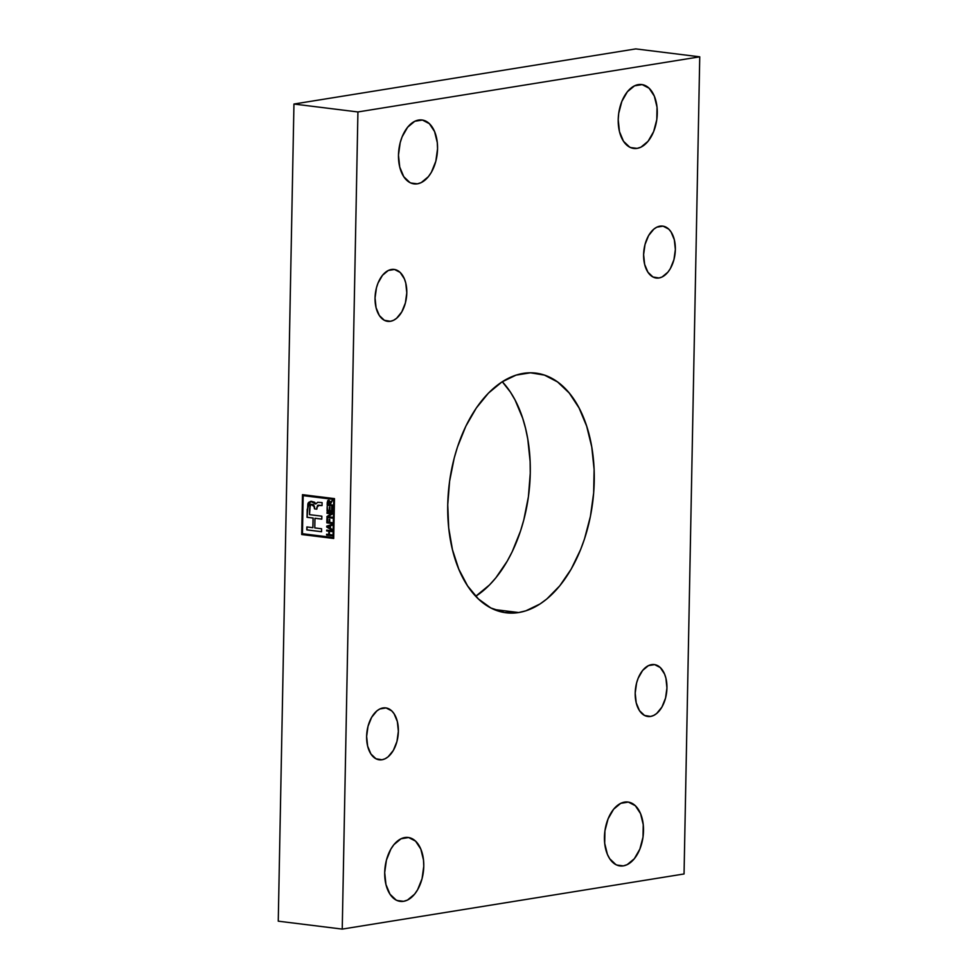 <?xml version="1.0" encoding="UTF-8"?>
<svg xmlns="http://www.w3.org/2000/svg" width="978" height="978" viewBox="0 0 978 978"><rect width="100%" height="100%" fill="white"/><g stroke="black" fill="none" stroke-linecap="round" stroke-linejoin="round"><path stroke-width="1.47" d="M637.13 148.375A32.201 19.279 -82.9 0 1 633.793 148.448A32.201 19.279 -82.9 0 1 618.341 116.883A32.201 19.279 -82.9 0 1 638.353 84.597A32.201 19.279 -82.9 0 1 641.702 84.536A32.201 19.279 -82.9 0 1 657.155 116.101A32.201 19.279 -82.9 0 1 637.13 148.375L630.565 147.568L637.13 148.375L640.957 147.152L648.084 141.26L653.646 131.59L656.788 119.622L657.02 107.177L654.331 96.15L649.111 88.228L642.155 84.597L634.539 85.832L627.399 91.724L621.849 101.394L618.707 113.362L618.218 119.646L619.465 131.602L623.499 141.272L629.71 147.152L633.341 148.387L637.13 148.375M417.398 183.827A32.201 19.279 -82.9 0 1 414.061 183.888A32.201 19.279 -82.9 0 1 398.608 152.336A32.201 19.279 -82.9 0 1 418.621 120.049A32.201 19.279 -82.9 0 1 421.97 119.976A32.201 19.279 -82.9 0 1 437.423 151.541A32.201 19.279 -82.9 0 1 417.398 183.827L410.833 183.008L417.398 183.827L421.225 182.605L428.352 176.7L431.384 172.262L435.821 161.236L437.545 148.79L437.288 142.629L434.587 131.602L429.366 123.668L422.423 120.049L414.794 121.272L407.667 127.177L402.105 136.847L400.198 142.641L398.474 155.086L399.733 167.055L403.767 176.712L409.965 182.605L413.596 183.827L417.398 183.827M403.621 901.313A32.201 19.279 -82.9 0 1 400.283 901.386A32.201 19.279 -82.9 0 1 384.831 869.821A32.201 19.279 -82.9 0 1 404.843 837.535A32.201 19.279 -82.9 0 1 408.193 837.474A32.201 19.279 -82.9 0 1 423.645 869.039A32.201 19.279 -82.9 0 1 403.621 901.313L397.056 900.506L403.621 901.313L407.447 900.09L414.574 894.198L417.606 889.748L422.044 878.721L423.767 866.276L423.511 860.114L420.809 849.087L415.589 841.166L408.645 837.535L401.029 838.769L393.889 844.662L390.858 849.112L386.42 860.139L384.696 872.584L385.955 884.54L389.99 894.21L396.188 900.09L399.819 901.313L403.621 901.313M623.353 865.872A32.201 19.279 -82.9 0 1 620.015 865.933A32.201 19.279 -82.9 0 1 604.563 834.368A32.201 19.279 -82.9 0 1 624.587 802.094A32.201 19.279 -82.9 0 1 627.925 802.021A32.201 19.279 -82.9 0 1 643.377 833.586A32.201 19.279 -82.9 0 1 623.353 865.872L616.788 865.053L623.353 865.872L627.179 864.638L634.319 858.745L639.869 849.075L643.011 837.107L643.243 824.674L640.553 813.647L635.333 805.713L628.377 802.094L620.761 803.317L613.622 809.222L608.071 818.879L604.93 830.848L604.697 843.293L607.387 854.32L609.722 858.757L615.932 864.65L619.563 865.872L623.353 865.872M650.566 716.446A26.161 15.672 -82.9 0 1 647.852 716.495A26.161 15.672 -82.9 0 1 635.297 690.847A26.161 15.672 -82.9 0 1 651.556 664.624A26.161 15.672 -82.9 0 1 654.282 664.563A26.161 15.672 -82.9 0 1 666.837 690.211A26.161 15.672 -82.9 0 1 650.566 716.446L645.235 715.774L650.566 716.446L653.671 715.444L656.678 713.488L661.935 707.045L665.541 698.084L666.935 687.974L665.92 678.255L664.539 674.013L660.297 667.571L654.649 664.624L648.451 665.615L642.656 670.407L638.145 678.267L636.592 682.986L635.199 693.096L636.213 702.815L639.49 710.664L644.526 715.444L650.566 716.446M518.695 612.546A120.746 72.311 -82.9 0 1 506.152 612.79A120.746 72.311 -82.9 0 1 448.217 494.428A120.746 72.311 -82.9 0 1 523.291 373.376A120.746 72.311 -82.9 0 1 535.822 373.119A120.746 72.311 -82.9 0 1 593.768 491.482A120.746 72.311 -82.9 0 1 518.695 612.546L494.061 609.49L518.695 612.546L525.883 610.81L540.052 603.964L546.898 598.915L559.771 585.822L571.164 569.159L580.614 549.575L584.502 538.915L590.419 516.36L593.658 492.924L594.111 469.477L591.751 446.946L586.666 426.163L579.062 407.96L569.233 393.022L557.546 381.933L544.453 375.1L530.455 372.801L516.091 375.112L501.922 381.958L488.487 393.07L476.298 408.022L465.821 426.237L457.472 447.007L454.195 458.12L449.599 481.225L447.741 504.77L448.706 527.875L452.447 549.636L458.816 569.22L467.57 585.871L478.389 598.952L490.834 607.961L504.452 612.546L518.695 612.546M381.995 759.759A26.161 15.672 -82.9 0 1 379.281 759.82A26.161 15.672 -82.9 0 1 366.726 734.172A26.161 15.672 -82.9 0 1 382.997 707.95A26.161 15.672 -82.9 0 1 385.711 707.889A26.161 15.672 -82.9 0 1 398.266 733.537A26.161 15.672 -82.9 0 1 381.995 759.759L376.664 759.099L381.995 759.759L385.1 758.769L388.107 756.813L393.364 750.37L396.97 741.41L398.364 731.299L397.349 721.568L394.073 713.72L391.726 710.884L386.078 707.938L379.892 708.94L376.885 710.896L371.628 717.339L368.021 726.299L366.628 736.41L367.642 746.141L370.919 753.989L375.968 758.769L381.995 759.759M390.418 321.297A26.161 15.672 -82.9 0 1 387.704 321.359A26.161 15.672 -82.9 0 1 375.149 295.711A26.161 15.672 -82.9 0 1 391.408 269.476A26.161 15.672 -82.9 0 1 394.134 269.427A26.161 15.672 -82.9 0 1 406.689 295.075A26.161 15.672 -82.9 0 1 390.418 321.297L385.087 320.637L390.418 321.297L393.523 320.295L396.53 318.351L401.787 311.896L405.393 302.935L406.787 292.825L405.772 283.107L404.391 278.864L400.149 272.422L394.501 269.476L388.303 270.478L382.508 275.27L377.997 283.119L376.444 287.838L375.051 297.948L376.065 307.667L379.342 315.515L384.378 320.307L390.418 321.297M658.989 277.972A26.161 15.672 -82.9 0 1 656.275 278.033A26.161 15.672 -82.9 0 1 643.72 252.385A26.161 15.672 -82.9 0 1 659.979 226.15A26.161 15.672 -82.9 0 1 662.693 226.101A26.161 15.672 -82.9 0 1 675.248 251.749A26.161 15.672 -82.9 0 1 658.989 277.972L653.646 277.312L658.989 277.972L662.094 276.982L667.888 272.19L670.358 268.571L673.952 259.61L675.358 249.5L674.331 239.781L671.055 231.933L668.707 229.096L663.072 226.15L656.874 227.153L653.866 229.109L648.61 235.551L645.015 244.512L643.61 254.622L644.636 264.341L647.913 272.19L652.949 276.982L658.989 277.972M333.009 537.497L302.447 533.719L303.18 495.65L333.73 499.428L333.009 537.497L333.853 499.403L333.009 537.497L302.447 533.719L303.18 495.65L333.853 499.403L303.18 495.65L333.853 499.403L333.009 537.497M332.361 507.044L331.75 506.971L331.676 510.858L329.916 510.638L329.989 507.093L329.378 507.02L329.317 510.565L327.691 510.357L327.153 506.494L327.068 511.127L332.275 511.775L332.361 507.044L331.75 506.971L331.676 510.858L329.916 510.638L329.989 507.093L329.378 507.02L329.317 510.565L327.691 510.357L327.153 506.494L327.068 511.127L332.275 511.775L332.361 507.044M329.757 519.404L329.146 519.33L329.085 522.289L327.459 522.081L326.921 518.633L326.835 522.851L332.043 523.499L332.068 522.655L329.696 522.362L329.757 519.404L329.146 519.33L329.085 522.289L327.459 522.081L327.532 518.707L326.921 518.633L326.835 522.851L332.043 523.499L332.068 522.655L329.696 522.362L329.757 519.404M329.452 531.286L331.897 531.592L331.909 530.748L326.701 530.1L326.676 530.944L328.852 531.213L328.779 534.501L326.615 534.232L326.603 535.076L331.811 535.724L331.835 534.88L329.39 534.575L329.452 531.286L331.897 531.592L331.909 530.748L326.701 530.1L326.676 530.944L328.852 531.213L328.779 534.501L326.615 534.232L326.603 535.076L331.811 535.724L331.835 534.88L329.39 534.575L329.452 531.286M309.488 514.648L310.283 504.562L313.681 504.782L314.5 508.878L316.799 509.171L317.581 505.394L322.055 505.565L322.104 502.606L317.667 502.289L315.735 504.012L314.708 502.252L311.236 501.311L308.168 503.01L307.055 517.313L313.058 518.059L312.874 527.68L306.872 526.946L306.811 529.893L321.554 531.726L321.603 528.768L314.782 527.924L314.965 518.291L321.786 519.135L321.848 516.176L309.488 514.648L321.848 516.176L321.786 519.135L314.965 518.291L314.782 527.924L321.603 528.768L321.554 531.726L306.811 529.893L306.872 526.946L312.874 527.68L313.058 518.059L307.055 517.313L307.202 509.342L310.564 501.372L315.735 504.012L317.606 502.301L322.104 502.606L322.055 505.565L318.107 505.198L322.055 505.528L319.231 505.223L316.909 507.166L316.799 509.171L314.5 508.878L314.464 506.873L310.98 504.257L309.61 508.23L309.488 514.648M331.933 529.196L330.393 528.352L330.442 525.761L332.019 525.308L332.031 524.428L326.774 526.127L326.75 527.081L331.921 530.076L330.393 528.352L330.442 525.761L332.019 525.308L332.031 524.428L326.774 526.127L326.75 527.081L331.921 530.076L331.933 529.196M332.227 514.025L332.251 513.12L327.031 512.472L327.019 513.316L331.09 513.829L326.958 516.555L326.945 517.448L332.153 518.096L332.165 517.252L328.107 516.751L332.227 514.025L332.251 513.12L327.031 512.472L327.019 513.316L331.09 513.829L326.958 516.555L326.945 517.448L332.153 518.096L332.165 517.252L328.107 516.751L332.227 514.025M328.706 500.345L327.227 502.423L327.178 505.223L332.386 505.87L332.398 505.027L330.099 504.746L332.496 500.308L330.112 502.289L329.256 500.528L327.777 500.602L327.178 505.223L332.386 505.87L332.398 505.027L330.099 504.746L330.197 503.144L332.496 500.308L330.112 502.289L328.339 500.345M342.239 929.1L278.253 921.178L293.95 104.035L357.924 111.957L342.239 929.1L684.05 873.965L342.239 929.1L357.924 111.957L293.95 104.035L635.761 48.9L699.747 56.822L357.924 111.957L699.747 56.822L684.05 873.965L699.747 56.822L635.761 48.9L293.95 104.035L278.253 921.178L342.239 929.1M334.476 498.621L302.483 494.66L301.713 534.526L333.706 538.475L334.476 498.621L333.706 538.475L301.713 534.526L333.706 538.45L301.713 534.526L302.483 494.66L334.476 498.621M475.724 596.274A120.746 72.311 97.1 0 0 528.78 493.927A120.746 72.311 97.1 0 0 502.276 381.726L510.43 392.129L515.088 400.051L522.692 418.254L525.553 428.364L527.765 439.024L530.125 461.555L530.259 473.23L528.401 496.775L523.805 519.88L520.528 530.993L512.179 551.763L507.179 561.238L495.797 577.9L489.513 584.93L475.724 596.274M302.605 494.672L301.835 534.501L302.605 494.672M310.967 504.269L313.804 504.758L314.61 508.866L316.799 509.135L314.5 508.878L314.586 506.849L310.98 504.257M317.789 502.276L315.735 504.012L317.667 502.289M311.346 501.298L308.889 502.227L307.862 503.927L307.178 517.289L313.18 518.034L312.874 527.68L313.18 518.034L307.055 517.313L307.202 509.342L310.625 501.359M306.994 526.959L306.933 529.88L321.554 531.69L306.811 529.893L306.994 526.959M315.087 518.267L321.786 519.098L315.087 518.267M318.168 505.186L319.231 505.223M331.811 535.687L326.603 535.076L326.738 534.257L326.725 535.064L331.811 535.687M328.901 534.489L328.975 531.201L326.676 530.944L326.823 530.125L326.799 530.932L328.975 531.201L328.901 534.489M331.897 531.555L329.574 531.274L331.897 531.555M331.921 529.99L326.75 527.081L326.774 526.127L332.031 524.44L326.896 526.103L326.872 527.069L331.921 529.99M328.29 527.142L327.312 526.665L329.83 525.944L329.794 528.022L327.312 526.665L329.953 525.919L329.916 527.998L328.29 527.142M329.916 527.998L329.953 525.919L329.916 527.998M332.043 523.462L326.835 522.851L327.043 518.646L326.958 522.827L332.043 523.462M329.207 522.264L329.268 519.342L329.207 522.264M332.153 518.059L326.945 517.448L326.958 516.555L331.212 513.805L327.019 513.316L327.153 512.496L327.141 513.303L331.212 513.805L327.08 516.543L327.068 517.435L332.153 518.059M332.275 511.738L327.068 511.127L327.275 506.506L327.178 511.103L332.275 511.738M329.439 510.54L329.5 507.032L329.439 510.54M331.799 510.834L331.872 506.995L331.799 510.834M327.349 502.399L328.828 500.32L327.667 500.846L327.349 502.399M330.234 502.276L332.496 500.357L330.234 502.276M327.838 502.447L328.816 501.164L329.488 504.66L327.801 504.452L327.923 501.787L329.109 501.372L329.61 504.648L327.801 504.452L327.838 502.447M329.61 504.648L328.816 501.164L329.61 504.648"/></g></svg>
